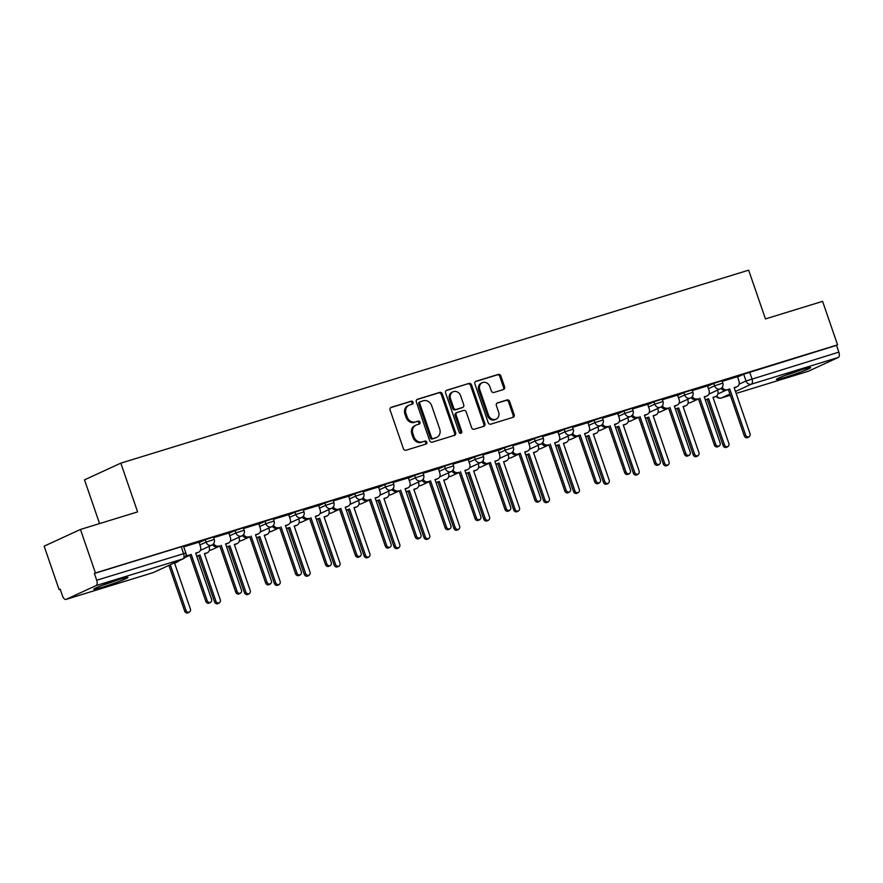 <?xml version="1.0" encoding="UTF-8"?>
<svg xmlns="http://www.w3.org/2000/svg" width="883" height="883" viewBox="0 0 883 883"><rect width="100%" height="100%" fill="white"/><g stroke="black" fill="none" stroke-linecap="round" stroke-linejoin="round"><path stroke-width="1.32" d="M413.067 402.262A1.589 1.38 65.3 0 0 411.235 401.158L391.235 407.306A2.274 1.965 65.3 0 0 390.087 410.032L403.388 448.663A2.274 1.965 65.3 0 0 406.014 450.231L426.014 444.083A1.589 1.38 65.3 0 0 424.977 441.081L422.383 441.875A7.274 6.291 65.3 0 1 413.995 436.853L412.891 433.641A7.274 6.291 65.3 0 1 415.871 425.176A7.274 6.291 65.3 0 1 416.544 424.922L419.138 424.127A1.589 1.38 65.3 0 0 418.101 421.114L415.518 421.919A7.274 6.291 65.3 0 1 407.129 416.897L406.014 413.685A7.274 6.291 65.3 0 1 409.006 405.22A7.274 6.291 65.3 0 1 409.679 404.966L412.262 404.171A1.589 1.38 65.3 0 0 413.067 402.262M411.721 404.337A1.589 1.38 65.3 0 0 410.176 401.644L390.595 407.67M425.463 444.248A1.589 1.38 65.3 0 0 423.917 441.566L422.383 441.875M418.597 424.293A1.589 1.38 65.3 0 0 417.041 421.61L415.518 421.919M119.095 579.535A18.068 1.049 161 0 0 102.009 585.418A18.068 1.049 161 0 0 93.764 589.215A18.068 1.049 161 0 0 102.594 587.14A18.068 1.049 161 0 0 119.68 581.257A18.068 1.049 161 0 0 127.925 577.449A18.068 1.049 161 0 0 119.095 579.535M801.797 369.701A18.068 1.049 161 0 0 784.711 375.584A18.068 1.049 161 0 0 776.455 379.381A18.068 1.049 161 0 0 785.285 377.295A18.068 1.049 161 0 0 802.371 371.412A18.068 1.049 161 0 0 810.616 367.615A18.068 1.049 161 0 0 801.797 369.701M503.453 389.546A2.274 1.965 65.3 0 0 504.59 386.82L500.86 375.981A2.274 1.965 65.3 0 0 498.244 374.414L476.025 381.246A2.274 1.965 65.3 0 0 474.888 383.973L488.189 422.593A2.274 1.965 65.3 0 0 490.805 424.16L513.023 417.339A2.274 1.965 65.3 0 0 514.16 414.613L509.657 401.522A2.274 1.965 65.3 0 0 507.03 399.955L497.526 402.88A2.274 1.965 65.3 0 0 496.389 405.606L498.619 412.096A6.082 5.254 65.3 0 1 496.125 419.16A6.082 5.254 65.3 0 1 488.553 415.187L479.789 389.756A6.082 5.254 65.3 0 1 482.284 382.681A6.082 5.254 65.3 0 1 489.866 386.666L491.323 390.904A2.274 1.965 65.3 0 0 493.95 392.471L503.453 389.546M96.092 585.584L66.148 599.358A4.636 2.318 -107.1 0 1 66.004 599.414A4.636 2.318 -107.1 0 1 62.527 595.97L60.187 589.193L59.128 589.678L44.15 546.169L80.452 529.458L137.593 511.897L120.816 463.145L748.663 270.165L765.451 318.918L822.592 301.357L837.57 344.867L95.43 572.968L94.371 573.453L96.711 580.23L185.838 553.001L183.509 546.224L181.247 546.754L183.576 553.531A4.636 2.318 -107.1 0 1 182.969 558.884L96.092 585.584A4.636 2.318 -107.1 0 0 96.711 580.23M80.452 529.458L95.43 572.968M442.328 393.984A2.274 1.965 65.3 0 0 439.701 392.416L417.493 399.237A2.274 1.965 65.3 0 0 416.346 401.964L429.646 440.595A2.274 1.965 65.3 0 0 432.273 442.162L454.48 435.33A2.274 1.965 65.3 0 0 455.628 432.604L442.328 393.984L441.268 394.469A2.274 1.965 65.3 0 0 438.641 392.902L416.853 399.591M446.765 390.242L468.972 383.41A2.274 1.965 65.3 0 1 471.588 384.977L484.888 423.608A2.274 1.965 65.3 0 1 483.752 426.334L474.248 429.259A2.274 1.965 65.3 0 1 471.621 427.692L466.224 412.019A2.274 1.965 65.3 0 0 463.608 410.452L457.306 412.394A2.274 1.965 65.3 0 0 456.158 415.12L461.776 431.423A1.589 1.38 65.3 0 1 459.138 432.24L445.617 392.968A2.274 1.965 65.3 0 1 446.765 390.242L446.345 390.429M737.515 377.041L743.696 374.204L746.025 380.981L838.85 352.129A4.636 2.318 72.9 0 1 838.243 357.472L808.287 371.257A4.636 2.318 72.9 0 1 808.144 371.313A4.636 2.318 72.9 0 1 807.989 371.346M59.128 589.678L60.243 589.336M99.569 523.586L84.514 479.855L120.816 463.145M837.57 344.867L836.521 345.352L838.85 352.129M186.059 555.032A4.636 4.007 65.3 0 0 188.774 555.241L191.258 554.48L207.185 600.716A2.66 2.307 65.3 0 0 211.6 599.358L195.673 553.122L198.167 552.361A4.636 4.007 65.3 0 0 198.598 552.195A4.636 4.007 65.3 0 0 200.496 546.809L199.117 542.14L183.73 546.864M228.84 533.034L213.642 537.67M258.752 523.84L243.565 528.476M288.664 514.646L273.476 519.281M318.586 505.451L303.388 510.087M333.332 506.82A4.636 4.007 65.3 0 0 338.344 509.27L340.838 508.498L356.765 554.745A2.66 2.307 65.3 0 0 361.169 553.387L345.253 507.151L347.747 506.378A4.636 4.007 65.3 0 0 348.178 506.213A4.636 4.007 65.3 0 0 350.076 500.827L348.697 496.158L333.31 500.893M363.244 497.626A4.636 4.007 65.3 0 0 368.266 500.076L370.761 499.303L386.677 545.551A2.66 2.307 65.3 0 0 391.092 544.193L375.165 497.957L377.659 497.184A4.636 4.007 65.3 0 0 378.09 497.019A4.636 4.007 65.3 0 0 379.988 491.632L378.608 486.963L363.222 491.699M408.332 477.858L393.145 482.504M423.078 479.237A4.636 4.007 65.3 0 0 428.1 481.688L430.584 480.915L446.511 527.162A2.66 2.307 65.3 0 0 450.926 525.804L434.999 479.557L437.493 478.796A4.636 4.007 65.3 0 0 437.924 478.63A4.636 4.007 65.3 0 0 439.822 473.244L438.443 468.575L423.056 473.31M468.167 459.469L452.968 464.105M482.913 460.838A4.636 4.007 65.3 0 0 487.924 463.299L490.418 462.526L506.345 508.763A2.66 2.307 65.3 0 0 510.749 507.416L494.833 461.169L497.328 460.407A4.636 4.007 65.3 0 0 497.758 460.242A4.636 4.007 65.3 0 0 499.657 454.855L498.277 450.187L482.891 454.911M512.824 451.643A4.636 4.007 65.3 0 0 517.846 454.094L520.341 453.332L536.257 499.568A2.66 2.307 65.3 0 0 540.672 498.222L524.745 451.975L527.239 451.213A4.636 4.007 65.3 0 0 527.67 451.047A4.636 4.007 65.3 0 0 529.568 445.661L528.189 440.992L512.802 445.716M557.913 431.886L542.725 436.522M572.659 433.255A4.636 4.007 65.3 0 0 577.681 435.705L580.164 434.944L596.091 481.18A2.66 2.307 65.3 0 0 600.495 479.822L584.579 433.586L587.074 432.825A4.636 4.007 65.3 0 0 587.504 432.659A4.636 4.007 65.3 0 0 589.403 427.273L588.023 422.604L572.637 427.328M617.736 413.498L602.548 418.134M647.658 404.304L632.471 408.939M677.57 395.109L662.382 399.745M707.493 385.915L692.294 390.551M707.603 386.235L713.773 383.399L714.601 385.805L722.824 383.112L721.996 380.716L713.773 383.399M677.691 395.429L683.861 392.593L684.689 394.999L692.901 392.306L692.073 389.911L683.861 392.593M647.769 404.635L653.95 401.787L654.778 404.193L662.99 401.511L662.162 399.105L653.95 401.787M617.857 413.829L624.027 410.981L624.855 413.387L633.078 410.705L632.25 408.299L624.027 410.981M587.935 423.023L594.116 420.176L594.943 422.582L603.155 419.9L602.327 417.493L594.116 420.176M558.023 432.217L564.204 429.37L565.032 431.776L573.244 429.094L572.416 426.688L564.204 429.37M528.111 441.412L534.281 438.564L535.109 440.97L543.321 438.288L542.493 435.882L534.281 438.564M498.189 450.606L504.37 447.758L505.197 450.164L513.409 447.482L512.582 445.076L504.37 447.758M468.277 459.8L474.447 456.964L475.275 459.359L483.498 456.677L482.67 454.27L474.447 456.964M438.354 468.994L444.535 466.158L445.363 468.553L453.575 465.871L452.747 463.465L444.535 466.158M408.443 478.189L414.624 475.352L415.451 477.758L423.663 475.065L422.836 472.659L414.624 475.352M378.531 487.383L384.701 484.546L385.529 486.952L393.752 484.259L392.924 481.853L384.701 484.546M348.608 496.577L354.789 493.74L355.617 496.147L363.829 493.454L363.001 491.047L354.789 493.74M318.697 505.771L324.867 502.935L325.695 505.341L333.917 502.648L333.09 500.242L324.867 502.935M288.785 514.966L294.955 512.129L295.783 514.535L303.995 511.842L303.167 509.447L294.955 512.129M258.862 524.16L265.043 521.323L265.871 523.729L274.083 521.036L273.255 518.641L265.043 521.323M228.951 533.365L235.121 530.517L235.949 532.924L244.172 530.241L243.344 527.835L235.121 530.517M199.028 542.559L205.209 539.712L206.037 542.118L214.249 539.436L213.421 537.03L205.209 539.712M722.239 387.284A4.636 4.007 65.3 0 0 727.25 389.734L729.744 388.973L745.671 435.209A2.66 2.307 65.3 0 0 750.075 433.851L734.159 387.615L736.654 386.842A4.636 4.007 65.3 0 0 737.084 386.677A4.636 4.007 65.3 0 0 738.983 381.29L737.603 376.622L722.217 381.357M836.521 345.352L743.696 374.204M94.371 573.453L181.247 546.754M409.006 405.22L407.946 405.705A7.274 6.291 65.3 0 0 404.955 414.171L406.014 413.685M414.458 422.405A7.274 6.291 65.3 0 1 406.07 417.383L404.955 414.171M415.871 425.176L414.811 425.661A7.274 6.291 65.3 0 0 411.831 434.127L412.891 433.641M421.323 442.361A7.274 6.291 65.3 0 1 412.935 437.339L411.831 434.127M454.05 435.462A2.274 1.965 65.3 0 0 454.568 433.089L441.268 394.469M420.595 401.61A1.589 1.38 65.3 0 0 419.789 403.509L431.467 437.416A1.589 1.38 65.3 0 0 433.299 438.52L436.036 437.681A7.274 6.291 65.3 0 0 436.71 437.416A7.274 6.291 65.3 0 0 439.69 428.961L431.71 405.783A7.274 6.291 65.3 0 0 423.321 400.772L420.595 401.61M420.308 401.743L419.535 402.096A1.589 1.38 65.3 0 0 418.741 404.006L419.789 403.509M436.71 437.416L435.65 437.902A7.274 6.291 65.3 0 1 434.977 438.167L432.251 439.006A1.589 1.38 65.3 0 1 430.407 437.902L418.741 404.006M446.125 390.595L468.972 383.41M483.321 426.467A2.274 1.965 65.3 0 0 483.84 424.094L470.54 385.474A2.274 1.965 65.3 0 0 467.913 383.906M456.246 412.88A2.274 1.965 65.3 0 0 455.098 415.606L460.716 431.919L461.776 431.423M460.529 433.387A1.589 1.38 65.3 0 0 460.716 431.919M460.628 395.772A6.082 5.254 65.3 0 0 453.056 391.787A6.082 5.254 65.3 0 0 450.562 398.862L453.641 407.825A2.274 1.965 65.3 0 0 456.268 409.392L462.571 407.449A2.274 1.965 65.3 0 0 463.718 404.723L460.628 395.772M453.056 391.787L451.997 392.273A6.082 5.254 65.3 0 0 449.502 399.348L450.562 398.862M461.919 407.747A2.274 1.965 65.3 0 1 461.511 407.935L455.209 409.878A2.274 1.965 65.3 0 1 452.593 408.31L449.502 399.348M482.284 382.681L481.224 383.178A6.082 5.254 65.3 0 0 478.741 390.242L479.789 389.756M496.125 419.16L495.065 419.657A6.082 5.254 65.3 0 1 487.493 415.672L478.741 390.242M512.593 417.471A2.274 1.965 65.3 0 0 513.1 415.098L508.597 402.008A2.274 1.965 65.3 0 0 505.981 400.441L496.897 403.233M503.023 389.679A2.274 1.965 65.3 0 0 503.531 387.306L499.8 376.467A2.274 1.965 65.3 0 0 497.184 374.9L475.396 381.599M170.276 564.756L186.015 610.462A2.66 2.307 65.3 0 0 190.43 609.104L174.503 562.868L176.997 562.096A4.636 4.007 65.3 0 0 177.428 561.93L176.059 562.57A4.636 4.007 -114.7 0 1 175.629 562.725L174.569 563.056M177.428 561.93A4.636 4.007 65.3 0 0 178.774 560.837M189.337 612.195L187.958 612.835A2.66 2.307 -114.7 0 1 184.646 611.091L168.907 565.385M191.258 554.48L187.395 555.882A4.636 4.007 -114.7 0 1 185.849 556.003M198.598 552.195L197.218 552.824A4.636 4.007 -114.7 0 1 196.788 552.99L195.739 553.31M210.507 602.46L209.128 603.089A2.66 2.307 -114.7 0 1 205.805 601.345L189.889 555.109M196.644 555.937A4.636 4.007 65.3 0 0 197.516 555.793L200.011 555.021L215.938 601.268A2.66 2.307 65.3 0 0 220.342 599.91L204.426 553.663L206.92 552.901A4.636 4.007 65.3 0 0 207.35 552.736L205.971 553.365A4.636 4.007 -114.7 0 1 205.54 553.531L204.492 553.862M207.35 552.736A4.636 4.007 65.3 0 0 209.249 547.35L208.94 546.467M219.249 603.001L217.88 603.641A2.66 2.307 -114.7 0 1 214.558 601.897L198.631 555.661L196.743 556.235M198.631 555.661L200.011 555.021M226.556 546.743A4.636 4.007 65.3 0 0 227.439 546.599L229.922 545.826L245.849 592.063A2.66 2.307 65.3 0 0 250.264 590.716L234.337 544.469L236.832 543.707A4.636 4.007 65.3 0 0 237.262 543.542L235.882 544.171A4.636 4.007 -114.7 0 1 235.452 544.336L234.403 544.668M237.262 543.542A4.636 4.007 65.3 0 0 239.161 538.155L238.852 537.272M249.172 593.806L247.792 594.447A2.66 2.307 -114.7 0 1 244.47 592.703L228.554 546.467L226.666 547.041M228.554 546.467L229.922 545.826M102.726 585.153A17.947 1.038 161 0 0 118.355 579.767M115.507 580.672A15.629 0.905 -19 0 1 105.53 584.105M785.417 375.319A17.947 1.038 161 0 0 801.058 369.933M798.199 370.838A15.629 0.905 -19 0 1 788.221 374.271M213.664 543.597A4.636 4.007 65.3 0 0 218.686 546.047L217.306 546.687A4.636 4.007 -114.7 0 1 212.571 544.701M221.18 545.286L237.097 591.522A2.66 2.307 65.3 0 0 241.512 590.164L225.584 543.928L228.079 543.166A4.636 4.007 65.3 0 0 228.509 543.001L227.141 543.63A4.636 4.007 -114.7 0 1 226.71 543.796L225.651 544.116M240.419 593.266L239.039 593.895A2.66 2.307 -114.7 0 1 235.728 592.151L219.801 545.915M228.509 543.001A4.636 4.007 65.3 0 0 230.408 537.615L228.829 533.001M243.576 534.403A4.636 4.007 65.3 0 0 248.598 536.853L247.229 537.482A4.636 4.007 -114.7 0 1 242.483 535.506M251.092 536.091L267.019 582.327A2.66 2.307 65.3 0 0 271.423 580.97L255.507 534.734L258.002 533.961A4.636 4.007 65.3 0 0 258.432 533.807L257.052 534.436A4.636 4.007 -114.7 0 1 256.622 534.601L255.573 534.921M270.33 584.071L268.962 584.701A2.66 2.307 -114.7 0 1 265.64 582.957L249.723 536.721M258.432 533.807A4.636 4.007 65.3 0 0 260.33 528.42L258.741 523.807M256.478 537.548A4.636 4.007 65.3 0 0 257.35 537.405L259.845 536.632L275.761 582.868A2.66 2.307 65.3 0 0 280.176 581.522L264.249 535.275L266.743 534.513A4.636 4.007 65.3 0 0 267.174 534.347L265.805 534.977A4.636 4.007 -114.7 0 1 265.375 535.142L264.315 535.473M267.174 534.347A4.636 4.007 65.3 0 0 269.072 528.961L268.774 528.078M279.083 584.612L277.704 585.252A2.66 2.307 -114.7 0 1 274.392 583.508L258.465 537.261L256.578 537.846M258.465 537.261L259.845 536.632M286.39 528.354A4.636 4.007 65.3 0 0 287.262 528.2L289.756 527.438L305.684 573.674A2.66 2.307 65.3 0 0 310.088 572.327L294.171 526.08L296.666 525.319A4.636 4.007 65.3 0 0 297.096 525.153L295.717 525.782A4.636 4.007 -114.7 0 1 295.286 525.948L294.238 526.268M297.096 525.153A4.636 4.007 65.3 0 0 298.995 519.767L298.686 518.884M308.995 575.418L307.626 576.058A2.66 2.307 -114.7 0 1 304.304 574.314L288.388 528.067L286.489 528.652M288.388 528.067L289.756 527.438M316.313 519.16A4.636 4.007 65.3 0 0 317.185 519.005L319.679 518.244L335.595 564.48A2.66 2.307 65.3 0 0 340.01 563.122L324.083 516.886L326.578 516.125A4.636 4.007 65.3 0 0 327.008 515.959L325.628 516.588A4.636 4.007 -114.7 0 1 325.198 516.754L324.149 517.074M327.008 515.959A4.636 4.007 65.3 0 0 328.906 510.573L328.608 509.69M338.917 566.224L337.538 566.853A2.66 2.307 -114.7 0 1 334.216 565.12L318.299 518.873L316.412 519.458M318.299 518.873L319.679 518.244M273.498 525.208A4.636 4.007 65.3 0 0 278.52 527.659L277.141 528.288A4.636 4.007 -114.7 0 1 272.406 526.312M281.015 526.897L296.931 573.133A2.66 2.307 65.3 0 0 301.346 571.776L285.419 525.54L287.913 524.767A4.636 4.007 65.3 0 0 288.344 524.601L286.964 525.242A4.636 4.007 -114.7 0 1 286.534 525.407L285.485 525.727M300.253 574.877L298.873 575.506A2.66 2.307 -114.7 0 1 295.551 573.762L279.635 527.526M288.344 524.601A4.636 4.007 65.3 0 0 290.242 519.215L288.653 514.612M303.41 516.014A4.636 4.007 65.3 0 0 308.432 518.464L307.052 519.094A4.636 4.007 -114.7 0 1 302.317 517.118M310.926 517.703L326.842 563.939A2.66 2.307 65.3 0 0 331.257 562.581L315.341 516.345L317.825 515.573A4.636 4.007 65.3 0 0 318.255 515.407L316.887 516.047A4.636 4.007 -114.7 0 1 316.456 516.213L315.408 516.533M330.165 565.683L328.785 566.312A2.66 2.307 -114.7 0 1 325.474 564.568L309.547 518.332M318.255 515.407A4.636 4.007 65.3 0 0 320.165 510.021L318.575 505.418M340.838 508.498L336.975 509.899A4.636 4.007 -114.7 0 1 332.229 507.924M348.178 506.213L346.798 506.853A4.636 4.007 -114.7 0 1 346.368 507.019L345.319 507.339M360.087 556.489L358.708 557.118A2.66 2.307 -114.7 0 1 355.385 555.374L339.469 509.138M346.224 509.966A4.636 4.007 65.3 0 0 347.096 509.811L349.591 509.049L365.507 555.286A2.66 2.307 65.3 0 0 369.922 553.928L354.006 507.692L356.489 506.93A4.636 4.007 65.3 0 0 356.92 506.765L355.551 507.394A4.636 4.007 -114.7 0 1 355.121 507.559L354.072 507.88M356.92 506.765A4.636 4.007 65.3 0 0 358.829 501.378L358.52 500.495M368.829 557.03L367.449 557.659A2.66 2.307 -114.7 0 1 364.138 555.926L348.211 509.679L346.324 510.264M348.211 509.679L349.591 509.049M370.761 499.303L366.886 500.705A4.636 4.007 -114.7 0 1 362.151 498.729M378.09 497.019L376.721 497.659A4.636 4.007 -114.7 0 1 376.29 497.824L375.231 498.144M389.999 547.294L388.619 547.924A2.66 2.307 -114.7 0 1 385.308 546.18L369.381 499.944M376.136 500.771A4.636 4.007 65.3 0 0 377.008 500.617L379.502 499.855L395.429 546.091A2.66 2.307 65.3 0 0 399.833 544.734L383.917 498.498L386.412 497.736A4.636 4.007 65.3 0 0 386.842 497.571L385.463 498.2A4.636 4.007 -114.7 0 1 385.032 498.365L383.984 498.685M386.842 497.571A4.636 4.007 65.3 0 0 388.741 492.184L388.432 491.301M398.752 547.835L397.372 548.464A2.66 2.307 -114.7 0 1 394.05 546.72L378.134 500.484L376.246 501.069M378.134 500.484L379.502 499.855M393.156 488.431A4.636 4.007 65.3 0 0 398.178 490.882L396.809 491.511A4.636 4.007 -114.7 0 1 392.063 489.535M400.672 490.109L416.599 536.356A2.66 2.307 65.3 0 0 421.003 534.999L405.087 488.763L407.582 487.99A4.636 4.007 65.3 0 0 408.012 487.824L406.633 488.465A4.636 4.007 -114.7 0 1 406.202 488.619L405.154 488.95M419.911 538.089L418.542 538.729A2.66 2.307 -114.7 0 1 415.22 536.985L399.293 490.749M408.012 487.824A4.636 4.007 65.3 0 0 409.911 482.438L408.321 477.835M406.059 491.577A4.636 4.007 65.3 0 0 406.931 491.423L409.425 490.661L425.341 536.897A2.66 2.307 65.3 0 0 429.756 535.539L413.829 489.303L416.323 488.542A4.636 4.007 65.3 0 0 416.754 488.376L415.385 489.005A4.636 4.007 -114.7 0 1 414.955 489.171L413.895 489.491M416.754 488.376A4.636 4.007 65.3 0 0 418.652 482.99L418.354 482.107M428.663 538.641L427.284 539.27A2.66 2.307 -114.7 0 1 423.972 537.526L408.045 491.29L406.158 491.875M408.045 491.29L409.425 490.661M430.584 480.915L426.721 482.317A4.636 4.007 -114.7 0 1 421.986 480.341M437.924 478.63L436.544 479.259A4.636 4.007 -114.7 0 1 436.114 479.425L435.065 479.756M449.833 528.895L448.454 529.535A2.66 2.307 -114.7 0 1 445.131 527.791L429.215 481.555M435.97 482.383A4.636 4.007 65.3 0 0 436.842 482.228L439.337 481.467L455.264 527.703A2.66 2.307 65.3 0 0 459.668 526.345L443.752 480.109L446.246 479.337A4.636 4.007 65.3 0 0 446.677 479.182L445.297 479.811A4.636 4.007 -114.7 0 1 444.866 479.977L443.818 480.297M446.677 479.182A4.636 4.007 65.3 0 0 448.575 473.796L448.266 472.902M458.575 529.447L457.206 530.076A2.66 2.307 -114.7 0 1 453.884 528.332L437.957 482.096L436.07 482.681M437.957 482.096L439.337 481.467M452.99 470.043A4.636 4.007 65.3 0 0 458.012 472.493L456.632 473.122A4.636 4.007 -114.7 0 1 451.897 471.147M460.507 471.721L476.423 517.957A2.66 2.307 65.3 0 0 480.838 516.61L464.911 470.363L467.405 469.601A4.636 4.007 65.3 0 0 467.835 469.436L466.467 470.065A4.636 4.007 -114.7 0 1 466.036 470.231L464.977 470.562M479.745 519.701L478.365 520.341A2.66 2.307 -114.7 0 1 475.054 518.597L459.127 472.361M467.835 469.436A4.636 4.007 65.3 0 0 469.734 464.05L468.156 459.447M465.882 473.189A4.636 4.007 65.3 0 0 466.765 473.034L469.259 472.273L485.175 518.509A2.66 2.307 65.3 0 0 489.59 517.151L473.663 470.915L476.158 470.142A4.636 4.007 65.3 0 0 476.588 469.977L475.209 470.617A4.636 4.007 -114.7 0 1 474.778 470.782L473.729 471.103M476.588 469.977A4.636 4.007 65.3 0 0 478.487 464.59L478.178 463.707M488.498 520.253L487.118 520.882A2.66 2.307 -114.7 0 1 483.796 519.138L467.88 472.902L465.992 473.487M467.88 472.902L469.259 472.273M495.805 463.994A4.636 4.007 65.3 0 0 496.676 463.84L499.171 463.078L515.087 509.314A2.66 2.307 65.3 0 0 519.502 507.957L503.575 461.721L506.069 460.948A4.636 4.007 65.3 0 0 506.5 460.783L505.131 461.423A4.636 4.007 -114.7 0 1 504.701 461.588L503.641 461.908M506.5 460.783A4.636 4.007 65.3 0 0 508.398 455.396L508.1 454.513M518.409 511.058L517.03 511.687A2.66 2.307 -114.7 0 1 513.718 509.944L497.791 463.707L495.904 464.292M497.791 463.707L499.171 463.078M525.716 454.8A4.636 4.007 65.3 0 0 526.588 454.646L529.083 453.873L545.01 500.12A2.66 2.307 65.3 0 0 549.414 498.763L533.498 452.526L535.992 451.754A4.636 4.007 65.3 0 0 536.423 451.588L535.043 452.228A4.636 4.007 -114.7 0 1 534.612 452.394L533.564 452.714M536.423 451.588A4.636 4.007 65.3 0 0 538.321 446.202L538.012 445.319M548.321 501.864L546.952 502.493A2.66 2.307 -114.7 0 1 543.63 500.749L527.714 454.513L525.815 455.087M527.714 454.513L529.083 453.873M555.639 445.606A4.636 4.007 65.3 0 0 556.511 445.451L559.005 444.679L574.921 490.926A2.66 2.307 65.3 0 0 579.336 489.568L563.409 443.332L565.904 442.56A4.636 4.007 65.3 0 0 566.334 442.394L564.954 443.034A4.636 4.007 -114.7 0 1 564.524 443.2L563.475 443.52M566.334 442.394A4.636 4.007 65.3 0 0 568.233 437.008L567.935 436.125M578.244 492.67L576.864 493.299A2.66 2.307 -114.7 0 1 573.542 491.555L557.626 445.319L555.738 445.893M557.626 445.319L559.005 444.679M585.55 436.412A4.636 4.007 65.3 0 0 586.422 436.257L588.917 435.485L604.844 481.732A2.66 2.307 65.3 0 0 609.248 480.374L593.332 434.138L595.815 433.365A4.636 4.007 65.3 0 0 596.257 433.2L594.877 433.84A4.636 4.007 -114.7 0 1 594.447 433.995L593.398 434.326M596.257 433.2A4.636 4.007 65.3 0 0 598.155 427.814L597.846 426.93M608.155 483.465L606.787 484.105A2.66 2.307 -114.7 0 1 603.464 482.361L587.537 436.125L585.65 436.699M587.537 436.125L588.917 435.485M615.462 427.206A4.636 4.007 65.3 0 0 616.345 427.063L618.828 426.29L634.756 472.537A2.66 2.307 65.3 0 0 639.16 471.18L623.243 424.933L625.738 424.171A4.636 4.007 65.3 0 0 626.168 424.006L624.789 424.635A4.636 4.007 -114.7 0 1 624.358 424.8L623.31 425.131M626.168 424.006A4.636 4.007 65.3 0 0 628.067 418.619L627.758 417.736M638.078 474.27L636.698 474.911A2.66 2.307 -114.7 0 1 633.376 473.167L617.46 426.93L615.572 427.504M617.46 426.93L618.828 426.29M490.418 462.526L486.555 463.928A4.636 4.007 -114.7 0 1 481.809 461.952M497.758 460.242L496.378 460.871A4.636 4.007 -114.7 0 1 495.948 461.036L494.899 461.368M509.657 510.506L508.288 511.147A2.66 2.307 -114.7 0 1 504.966 509.403L489.05 463.156M520.341 453.332L516.467 454.734A4.636 4.007 -114.7 0 1 511.732 452.758M527.67 451.047L526.29 451.677A4.636 4.007 -114.7 0 1 525.86 451.842L524.811 452.162M539.579 501.312L538.2 501.952A2.66 2.307 -114.7 0 1 534.877 500.208L518.961 453.961M542.736 442.449A4.636 4.007 65.3 0 0 547.758 444.9L546.389 445.54A4.636 4.007 -114.7 0 1 541.643 443.564M550.252 444.138L566.18 490.374A2.66 2.307 65.3 0 0 570.584 489.016L554.667 442.78L557.151 442.019A4.636 4.007 65.3 0 0 557.592 441.853L556.213 442.482A4.636 4.007 -114.7 0 1 555.782 442.648L554.734 442.968M569.491 492.118L568.122 492.747A2.66 2.307 -114.7 0 1 564.8 491.014L548.873 444.767M557.592 441.853A4.636 4.007 65.3 0 0 559.491 436.467L557.901 431.864M580.164 434.944L576.301 436.345A4.636 4.007 -114.7 0 1 571.555 434.37M587.504 432.659L586.124 433.288A4.636 4.007 -114.7 0 1 585.694 433.454L584.645 433.774M599.414 482.924L598.034 483.553A2.66 2.307 -114.7 0 1 594.712 481.82L578.795 435.573M602.57 424.061A4.636 4.007 65.3 0 0 607.592 426.511L606.213 427.151A4.636 4.007 -114.7 0 1 601.478 425.164M610.087 425.749L626.003 471.986A2.66 2.307 65.3 0 0 630.418 470.628L614.491 424.392L616.985 423.63A4.636 4.007 65.3 0 0 617.416 423.465L616.047 424.094A4.636 4.007 -114.7 0 1 615.617 424.259L614.557 424.58M629.325 473.729L627.945 474.359A2.66 2.307 -114.7 0 1 624.634 472.615L608.707 426.379M617.416 423.465A4.636 4.007 65.3 0 0 619.314 418.078L617.736 413.465M632.482 414.867A4.636 4.007 65.3 0 0 637.504 417.317L636.135 417.957A4.636 4.007 -114.7 0 1 631.389 415.97M639.998 416.555L655.926 462.791A2.66 2.307 65.3 0 0 660.329 461.434L644.413 415.198L646.908 414.436A4.636 4.007 65.3 0 0 647.338 414.27L645.959 414.9A4.636 4.007 -114.7 0 1 645.528 415.065L644.48 415.385M659.237 464.535L657.868 465.164A2.66 2.307 -114.7 0 1 654.546 463.42L638.63 417.184M647.338 414.27A4.636 4.007 65.3 0 0 649.237 408.884L647.647 404.271M645.385 418.012A4.636 4.007 65.3 0 0 646.257 417.869L648.751 417.096L664.667 463.332A2.66 2.307 65.3 0 0 669.082 461.986L653.155 415.738L655.65 414.977A4.636 4.007 65.3 0 0 656.08 414.811L654.711 415.44A4.636 4.007 -114.7 0 1 654.281 415.606L653.221 415.937M656.08 414.811A4.636 4.007 65.3 0 0 657.978 409.425L657.68 408.542M667.99 465.076L666.61 465.716A2.66 2.307 -114.7 0 1 663.299 463.972L647.371 417.736L645.484 418.31M647.371 417.736L648.751 417.096M662.405 405.672A4.636 4.007 65.3 0 0 667.427 408.123L666.047 408.752A4.636 4.007 -114.7 0 1 661.312 406.776M669.921 407.361L685.837 453.597A2.66 2.307 65.3 0 0 690.252 452.239L674.325 406.003L676.82 405.231A4.636 4.007 65.3 0 0 677.25 405.076L675.87 405.705A4.636 4.007 -114.7 0 1 675.44 405.871L674.391 406.191M689.159 455.341L687.78 455.97A2.66 2.307 -114.7 0 1 684.457 454.226L668.541 407.99M677.25 405.076A4.636 4.007 65.3 0 0 679.148 399.69L677.559 395.076M675.296 408.818A4.636 4.007 65.3 0 0 676.168 408.674L678.663 407.902L694.59 454.138A2.66 2.307 65.3 0 0 698.994 452.791L683.078 406.544L685.572 405.783A4.636 4.007 65.3 0 0 686.003 405.617L684.623 406.246A4.636 4.007 -114.7 0 1 684.193 406.412L683.144 406.743M686.003 405.617A4.636 4.007 65.3 0 0 687.901 400.231L687.592 399.348M697.901 455.882L696.532 456.522A2.66 2.307 -114.7 0 1 693.21 454.778L677.294 408.531L675.396 409.116M677.294 408.531L678.663 407.902M692.316 396.478A4.636 4.007 65.3 0 0 697.338 398.928L695.959 399.558A4.636 4.007 -114.7 0 1 691.223 397.582M699.833 398.167L715.749 444.403A2.66 2.307 65.3 0 0 720.164 443.045L704.248 396.809L706.731 396.037A4.636 4.007 65.3 0 0 707.162 395.871L705.793 396.511A4.636 4.007 -114.7 0 1 705.362 396.677L704.303 396.997M719.071 446.147L717.691 446.776A2.66 2.307 -114.7 0 1 714.38 445.032L698.453 398.796M707.162 395.871A4.636 4.007 65.3 0 0 709.06 390.485L707.482 385.882M705.208 399.624A4.636 4.007 65.3 0 0 706.091 399.469L708.585 398.708L724.501 444.944A2.66 2.307 65.3 0 0 728.916 443.597L712.989 397.35L715.484 396.588A4.636 4.007 65.3 0 0 715.914 396.423L714.535 397.052A4.636 4.007 -114.7 0 1 714.104 397.218L713.056 397.538M715.914 396.423A4.636 4.007 65.3 0 0 717.813 391.037L717.515 390.154M727.824 446.688L726.444 447.328A2.66 2.307 -114.7 0 1 723.122 445.584L707.206 399.337L705.318 399.922M707.206 399.337L708.585 398.708M729.744 388.973L725.881 390.363A4.636 4.007 -114.7 0 1 721.135 388.388M737.084 386.677L735.705 387.317A4.636 4.007 -114.7 0 1 735.274 387.482L734.226 387.803M748.983 436.953L747.614 437.582A2.66 2.307 -114.7 0 1 744.292 435.838L728.376 389.602M410.176 401.644L411.235 401.158M423.917 441.566L424.977 441.081M417.041 421.61L418.101 421.114M717.945 393.906L725.385 390.485M739.115 384.16L746.025 380.981A4.636 4.007 -114.7 0 0 751.367 384.171L735.495 391.478M729.899 394.05L721.411 397.957L730.307 395.22M808.144 371.313L736.168 393.432L808.287 371.257M838.243 357.472L751.367 384.171A4.636 2.318 -107.1 0 0 751.974 378.829L749.645 372.052M66.148 599.358L153.013 572.659L182.969 558.884A4.636 4.007 65.3 0 0 183.399 558.718A4.636 4.636 0 0 0 185.838 553.001M708.431 388.641L714.601 385.805A4.636 4.007 -114.7 0 0 719.943 388.995A4.636 4.007 -114.7 0 0 720.373 388.829A4.636 4.636 0 0 0 722.824 383.112M678.519 397.836L684.689 394.999A4.636 4.007 -114.7 0 0 690.031 398.189A4.636 4.007 -114.7 0 0 690.462 398.023A4.636 4.636 0 0 0 692.901 392.306M648.597 407.03L654.778 404.193A4.636 4.007 -114.7 0 0 660.12 407.383A4.636 4.007 -114.7 0 0 660.55 407.218A4.636 4.636 0 0 0 662.99 401.511M618.685 416.235L624.855 413.387A4.636 4.007 -114.7 0 0 630.197 416.577A4.636 4.007 -114.7 0 0 630.628 416.412A4.636 4.636 0 0 0 633.078 410.705M588.762 425.429L594.943 422.582A4.636 4.007 -114.7 0 0 600.285 425.772A4.636 4.007 -114.7 0 0 600.716 425.617A4.636 4.636 0 0 0 603.155 419.9M558.851 434.624L565.032 431.776A4.636 4.007 -114.7 0 0 570.363 434.977A4.636 4.007 -114.7 0 0 570.793 434.811A4.636 4.636 0 0 0 573.244 429.094M528.939 443.818L535.109 440.97A4.636 4.007 -114.7 0 0 540.451 444.171A4.636 4.007 -114.7 0 0 540.882 444.006A4.636 4.636 0 0 0 543.321 438.288M499.016 453.012L505.197 450.164A4.636 4.007 -114.7 0 0 510.54 453.365A4.636 4.007 -114.7 0 0 510.97 453.2A4.636 4.636 0 0 0 513.409 447.482M469.105 462.206L475.275 459.359A4.636 4.007 -114.7 0 0 480.617 462.56A4.636 4.007 -114.7 0 0 481.047 462.394A4.636 4.636 0 0 0 483.498 456.677M439.193 471.401L445.363 468.553A4.636 4.007 -114.7 0 0 450.705 471.754A4.636 4.007 -114.7 0 0 451.136 471.588A4.636 4.636 0 0 0 453.575 465.871M409.271 480.595L415.451 477.758A4.636 4.007 -114.7 0 0 420.794 480.948A4.636 4.007 -114.7 0 0 421.224 480.782A4.636 4.636 0 0 0 423.663 475.065M379.359 489.789L385.529 486.952A4.636 4.007 -114.7 0 0 390.871 490.142A4.636 4.007 -114.7 0 0 391.301 489.977A4.636 4.636 0 0 0 393.752 484.259M349.436 498.983L355.617 496.147A4.636 4.007 -114.7 0 0 360.959 499.337A4.636 4.007 -114.7 0 0 361.39 499.171A4.636 4.636 0 0 0 363.829 493.454M319.525 508.178L325.695 505.341A4.636 4.007 -114.7 0 0 331.037 508.531A4.636 4.007 -114.7 0 0 331.467 508.365A4.636 4.636 0 0 0 333.917 502.648M289.613 517.372L295.783 514.535A4.636 4.007 -114.7 0 0 301.125 517.725A4.636 4.007 -114.7 0 0 301.556 517.559A4.636 4.636 0 0 0 303.995 511.842M259.69 526.566L265.871 523.729A4.636 4.007 -114.7 0 0 271.213 526.919A4.636 4.007 -114.7 0 0 271.644 526.754A4.636 4.636 0 0 0 274.083 521.036M229.779 535.76L235.949 532.924A4.636 4.007 -114.7 0 0 241.291 536.113A4.636 4.007 -114.7 0 0 241.721 535.948A4.636 4.636 0 0 0 244.172 530.241M199.856 544.966L206.037 542.118A4.636 4.007 -114.7 0 0 211.379 545.308A4.636 4.007 -114.7 0 0 211.81 545.142A4.636 4.636 0 0 0 214.249 539.436M219.845 546.025L211.777 549.734A4.636 4.007 -114.7 0 1 211.346 549.899A4.636 4.007 65.3 0 1 209.437 549.954M249.757 536.831L241.688 540.539A4.636 4.007 -114.7 0 1 241.258 540.705A4.636 4.007 65.3 0 1 239.359 540.76M279.668 527.637L271.6 531.345A4.636 4.007 -114.7 0 1 271.169 531.511A4.636 4.007 65.3 0 1 269.271 531.566M309.591 518.442L301.522 522.151A4.636 4.007 -114.7 0 1 301.092 522.317A4.636 4.007 65.3 0 1 299.182 522.372M339.502 509.248L331.434 512.957A4.636 4.007 -114.7 0 1 331.004 513.122A4.636 4.007 65.3 0 1 329.105 513.178M369.414 500.043L361.357 503.763A4.636 4.007 -114.7 0 1 360.926 503.928A4.636 4.007 65.3 0 1 359.017 503.983M399.337 490.849L391.268 494.568A4.636 4.007 -114.7 0 1 390.838 494.734A4.636 4.007 65.3 0 1 388.928 494.789M429.248 481.654L421.18 485.374A4.636 4.007 -114.7 0 1 420.75 485.54A4.636 4.007 65.3 0 1 418.851 485.595M459.171 472.46L451.103 476.18A4.636 4.007 -114.7 0 1 450.672 476.334A4.636 4.007 65.3 0 1 448.763 476.401M489.083 463.266L481.014 466.986A4.636 4.007 -114.7 0 1 480.584 467.14A4.636 4.007 65.3 0 1 478.685 467.206M518.994 454.072L510.926 457.78A4.636 4.007 -114.7 0 1 510.495 457.946A4.636 4.007 65.3 0 1 508.597 458.012M548.917 444.877L540.849 448.586A4.636 4.007 -114.7 0 1 540.418 448.752A4.636 4.007 65.3 0 1 538.509 448.818M578.829 435.683L570.76 439.392A4.636 4.007 -114.7 0 1 570.33 439.557A4.636 4.007 65.3 0 1 568.431 439.624M608.74 426.489L600.683 430.198A4.636 4.007 -114.7 0 1 600.252 430.363A4.636 4.007 65.3 0 1 598.343 430.418M638.663 417.295L630.594 421.003A4.636 4.007 -114.7 0 1 630.164 421.169A4.636 4.007 65.3 0 1 628.266 421.224M668.574 408.101L660.506 411.809A4.636 4.007 -114.7 0 1 660.076 411.975A4.636 4.007 65.3 0 1 658.177 412.03M698.497 398.906L690.429 402.615A4.636 4.007 -114.7 0 1 689.998 402.78A4.636 4.007 65.3 0 1 688.089 402.836M716.157 396.301A4.636 4.636 0 0 0 721.268 398.012A4.636 2.318 72.9 0 0 721.411 397.957A4.636 4.007 -114.7 0 1 716.665 395.959M730.307 395.231L721.268 398.012A4.636 2.318 72.9 0 1 720.97 398.067M66.004 599.414L152.869 572.714A4.636 4.636 0 0 0 153.443 572.493A4.636 4.007 65.3 0 1 153.013 572.659A4.636 2.318 72.9 0 1 152.869 572.714A4.636 2.318 72.9 0 1 152.715 572.758M406.07 417.383L407.129 416.897M412.935 437.339L413.995 436.853M454.568 433.089L455.628 432.604M438.641 392.902L439.701 392.416M430.407 437.902L431.467 437.416M432.251 439.006L433.299 438.52M434.977 438.167L436.036 437.681M470.54 385.474L471.588 384.977M483.84 424.094L484.888 423.608M455.098 415.606L456.158 415.12M452.593 408.31L453.641 407.825M455.209 409.878L456.268 409.392M461.511 407.935L462.571 407.449M487.493 415.672L488.553 415.187M505.981 400.441L507.03 399.955M508.597 402.008L509.657 401.522M513.1 415.098L514.16 414.613M497.184 374.9L498.244 374.414M499.8 376.467L500.86 375.981M503.531 387.306L504.59 386.82M175.629 562.725L176.997 562.096M184.646 611.091L186.015 610.462M188.774 555.241L187.395 555.882M198.167 552.361L196.788 552.99M207.185 600.716L205.805 601.345M205.54 553.531L206.92 552.901M196.721 556.158L197.516 555.793M214.558 601.897L215.938 601.268M235.452 544.336L236.832 543.707M226.633 546.963L227.439 546.599M244.47 592.703L245.849 592.063M218.686 546.047L217.306 546.687M228.079 543.166L226.71 543.796M237.097 591.522L235.728 592.151M248.598 536.853L247.229 537.482M258.002 533.961L256.622 534.601M267.019 582.327L265.64 582.957M265.375 535.142L266.743 534.513M256.556 537.769L257.35 537.405M274.392 583.508L275.761 582.868M295.286 525.948L296.666 525.319M286.467 528.575L287.262 528.2M304.304 574.314L305.684 573.674M325.198 516.754L326.578 516.125M316.379 519.381L317.185 519.005M334.216 565.12L335.595 564.48M278.52 527.659L277.141 528.288M287.913 524.767L286.534 525.407M296.931 573.133L295.551 573.762M308.432 518.464L307.052 519.094M317.825 515.573L316.456 516.213M326.842 563.939L325.474 564.568M338.344 509.27L336.975 509.899M347.747 506.378L346.368 507.019M356.765 554.745L355.385 555.374M355.121 507.559L356.489 506.93M346.302 510.186L347.096 509.811M364.138 555.926L365.507 555.286M368.266 500.076L366.886 500.705M377.659 497.184L376.29 497.824M386.677 545.551L385.308 546.18M385.032 498.365L386.412 497.736M376.213 500.992L377.008 500.617M394.05 546.72L395.429 546.091M398.178 490.882L396.809 491.511M407.582 487.99L406.202 488.619M416.599 536.356L415.22 536.985M414.955 489.171L416.323 488.542M406.125 491.798L406.931 491.423M423.972 537.526L425.341 536.897M428.1 481.688L426.721 482.317M437.493 478.796L436.114 479.425M446.511 527.162L445.131 527.791M444.866 479.977L446.246 479.337M436.047 482.593L436.842 482.228M453.884 528.332L455.264 527.703M458.012 472.493L456.632 473.122M467.405 469.601L466.036 470.231M476.423 517.957L475.054 518.597M474.778 470.782L476.158 470.142M465.959 473.398L466.765 473.034M483.796 519.138L485.175 518.509M504.701 461.588L506.069 460.948M495.882 464.204L496.676 463.84M513.718 509.944L515.087 509.314M534.612 452.394L535.992 451.754M525.793 455.01L526.588 454.646M543.63 500.749L545.01 500.12M564.524 443.2L565.904 442.56M555.705 445.816L556.511 445.451M573.542 491.555L574.921 490.926M594.447 433.995L595.815 433.365M585.628 436.621L586.422 436.257M603.464 482.361L604.844 481.732M624.358 424.8L625.738 424.171M615.539 427.427L616.345 427.063M633.376 473.167L634.756 472.537M487.924 463.299L486.555 463.928M497.328 460.407L495.948 461.036M506.345 508.763L504.966 509.403M517.846 454.094L516.467 454.734M527.239 451.213L525.86 451.842M536.257 499.568L534.877 500.208M547.758 444.9L546.389 445.54M557.151 442.019L555.782 442.648M566.18 490.374L564.8 491.014M577.681 435.705L576.301 436.345M587.074 432.825L585.694 433.454M596.091 481.18L594.712 481.82M607.592 426.511L606.213 427.151M616.985 423.63L615.617 424.259M626.003 471.986L624.634 472.615M637.504 417.317L636.135 417.957M646.908 414.436L645.528 415.065M655.926 462.791L654.546 463.42M654.281 415.606L655.65 414.977M645.451 418.233L646.257 417.869M663.299 463.972L664.667 463.332M667.427 408.123L666.047 408.752M676.82 405.231L675.44 405.871M685.837 453.597L684.457 454.226M684.193 406.412L685.572 405.783M675.374 409.039L676.168 408.674M693.21 454.778L694.59 454.138M697.338 398.928L695.959 399.558M706.731 396.037L705.362 396.677M715.749 444.403L714.38 445.032M714.104 397.218L715.484 396.588M705.285 399.844L706.091 399.469M723.122 445.584L724.501 444.944M727.25 389.734L725.881 390.363M736.654 386.842L735.274 387.482M745.671 435.209L744.292 435.838M211.81 545.142L200.364 550.418M189.922 555.219L185.022 557.471M241.721 535.948L230.275 541.224M209.403 550.142A4.636 4.636 0 0 0 211.777 549.734M271.644 526.754L260.187 532.03M239.315 540.948A4.636 4.636 0 0 0 241.688 540.539M301.556 517.559L290.11 522.835M269.227 531.754A4.636 4.636 0 0 0 271.6 531.345M331.467 508.365L320.021 513.641M299.149 522.548A4.636 4.636 0 0 0 301.522 522.151M361.39 499.171L349.944 504.436M329.061 513.354A4.636 4.636 0 0 0 331.434 512.957M391.301 489.977L379.856 495.242M358.973 504.16A4.636 4.636 0 0 0 361.357 503.763M421.224 480.782L409.767 486.047M388.895 494.966A4.636 4.636 0 0 0 391.268 494.568M451.136 471.588L439.69 476.853M418.807 485.771A4.636 4.636 0 0 0 421.18 485.374M481.047 462.394L469.601 467.659M448.73 476.577A4.636 4.636 0 0 0 451.103 476.18M510.97 453.2L499.513 458.465M478.641 467.383A4.636 4.636 0 0 0 481.014 466.986M540.882 444.006L529.436 449.27M508.553 458.189A4.636 4.636 0 0 0 510.926 457.78M570.793 434.811L559.347 440.076M538.475 448.994A4.636 4.636 0 0 0 540.849 448.586M600.716 425.617L589.27 430.882M568.387 439.8A4.636 4.636 0 0 0 570.76 439.392M630.628 416.412L619.182 421.688M598.31 430.606A4.636 4.636 0 0 0 600.683 430.198M660.55 407.218L649.093 412.493M628.221 421.412A4.636 4.636 0 0 0 630.594 421.003M690.462 398.023L679.016 403.299M658.133 412.218A4.636 4.636 0 0 0 660.506 411.809M720.373 388.829L708.928 394.105M688.056 403.023A4.636 4.636 0 0 0 690.429 402.615M153.443 572.493L183.399 558.718M419.392 402.151L420.451 401.666M456.036 412.957L457.085 412.471M461.721 407.858L462.78 407.372"/></g></svg>
